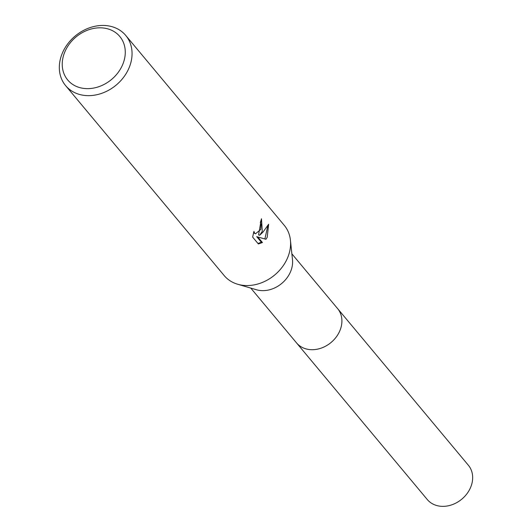 <?xml version="1.0" encoding="UTF-8"?>
<svg xmlns="http://www.w3.org/2000/svg" width="532" height="532" viewBox="0 0 532 532"><rect width="100%" height="100%" fill="white"/><g stroke="black" fill="none" stroke-linecap="round" stroke-linejoin="round"><path stroke-width="0.8" d="M125.752 35.451L284.288 225.368A39.155 31.96 140.1 0 1 290.425 240.205L292.487 259.663A26.753 21.832 140.1 0 1 289.774 273.382A26.753 21.832 140.1 0 1 256.444 289.754L237.664 284.241A39.155 31.96 140.1 0 1 224.165 275.556L65.629 85.639A39.155 31.96 140.1 0 1 63.468 50.72A39.155 31.96 140.1 0 1 125.752 35.451A39.155 31.96 140.1 0 1 127.913 70.37A39.155 31.96 140.1 0 1 65.629 85.639M337.288 308.221A26.76 21.839 140.1 0 1 337.601 308.587A26.753 21.832 140.1 0 1 339.07 332.44A26.753 21.832 140.1 0 1 296.524 342.874A26.76 21.839 140.1 0 1 296.211 342.508M290.425 240.205A39.155 31.96 140.1 0 1 286.449 260.281A39.155 31.96 140.1 0 1 237.664 284.241M262.449 242.539L258.359 243.949L252.64 237.099L253.937 231.373L254.589 233.149L255.513 233.767L260.747 229.492L261.159 224.324L260.328 222.482A39.155 31.96 -39.9 0 0 261.485 218.752L262.283 231.334L259.643 235.277L262.968 232.152L268.647 224.245L267.217 237.245L265.96 239.274L257.814 236.993L262.449 242.545L261.352 242.213L256.717 236.66L265.96 239.274M121.688 66.739A33.935 27.697 140.1 0 1 79.135 87.428A33.935 27.697 140.1 0 1 65.828 49.715A33.935 27.697 140.1 0 1 108.382 29.034A33.935 27.697 140.1 0 1 121.688 66.739M261.219 219.749L258.565 234.945L259.649 235.277M264.883 238.941L267.842 225.748M256.717 236.66L257.814 236.993M257.987 243.51L261.352 242.206M255.513 233.767L253.491 232.81M296.517 342.881A26.76 21.839 140.1 0 0 305.528 348.753A26.76 21.839 140.1 0 0 335.619 337.833A26.76 21.839 140.1 0 0 337.601 308.587L468.359 465.234A26.76 21.839 140.1 0 1 466.378 494.481A26.76 21.839 140.1 0 1 436.287 505.4A26.76 21.839 140.1 0 1 427.276 499.528L250.791 288.098M337.594 308.593L291.868 253.811"/></g></svg>
